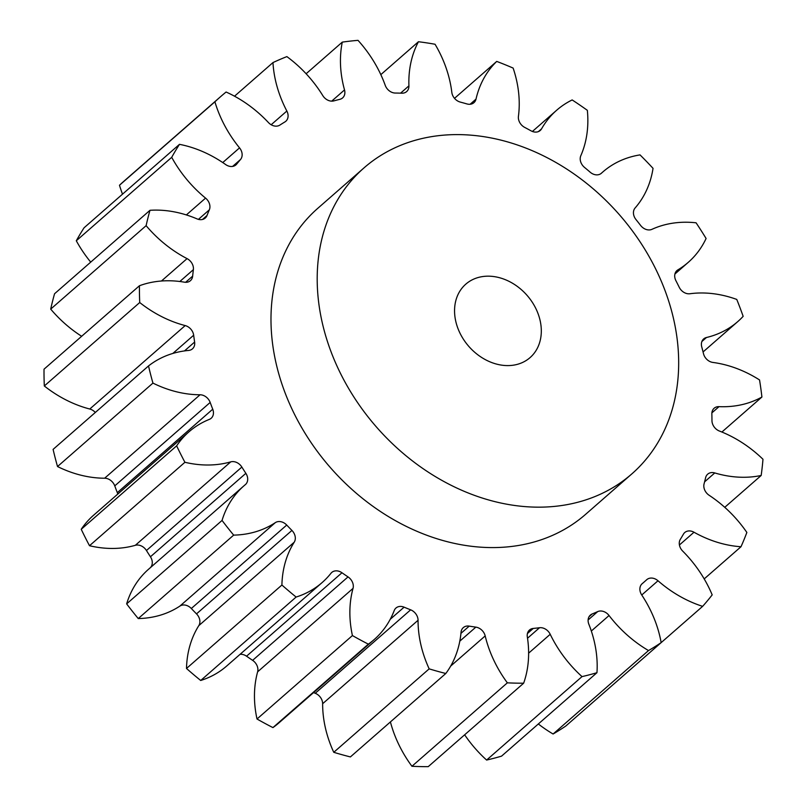 <?xml version="1.0" encoding="UTF-8"?>
<svg xmlns="http://www.w3.org/2000/svg" width="807" height="807" viewBox="0 0 807 807"><rect width="100%" height="100%" fill="white"/><g stroke="black" fill="none" stroke-linecap="round" stroke-linejoin="round"><path stroke-width="1.21" d="M481.275 276.791A48.803 38.716 -131.2 0 1 533.387 304.017A48.803 38.716 -131.2 0 1 530.058 357.612A48.803 38.716 -131.2 0 1 514.594 364.976A48.803 38.716 -131.2 0 1 462.482 337.74A48.803 38.716 -131.2 0 1 465.81 284.145A48.803 38.716 -131.2 0 1 481.275 276.791M567.351 504.587A203.334 161.319 -131.2 0 1 350.228 391.133A203.334 161.319 -131.2 0 1 364.078 167.826A203.334 161.319 -131.2 0 1 428.517 137.18A203.334 161.319 -131.2 0 1 645.64 250.634A203.334 161.319 -131.2 0 1 631.79 473.941A203.334 161.319 -131.2 0 1 567.351 504.587M631.79 473.941L585.579 514.362A203.334 161.319 -131.2 0 1 521.14 545.007A203.334 161.319 -131.2 0 1 304.017 431.553A203.334 161.319 -131.2 0 1 317.867 208.246L364.078 167.826M139.722 302.534A351.358 278.748 -131.2 0 1 139.44 285.749L44.022 369.192A351.358 278.748 -131.2 0 0 44.314 385.978L139.722 302.534A111.275 88.276 48.8 0 0 185.186 325.574A9.886 7.848 -131.2 0 1 193.67 335.228A292.8 232.295 48.8 0 0 194.618 342.057A9.886 7.848 -131.2 0 1 192.449 348.856A9.886 7.848 -131.2 0 1 189.312 350.339A9.886 7.848 -131.2 0 1 188.636 350.44A111.275 88.276 48.8 0 0 180.99 351.489A111.275 88.276 48.8 0 0 148.518 365.944L53.101 449.388A351.358 278.748 -131.2 0 0 57.519 466.537L152.937 383.093A351.358 278.748 -131.2 0 1 148.518 365.944M81.648 336.287A111.275 88.276 48.8 0 1 50.7 309.111L146.117 225.667A111.275 88.276 48.8 0 0 187.063 258.623A9.886 7.848 -131.2 0 1 193.377 269.649A292.8 232.295 48.8 0 0 192.661 276.125A9.886 7.848 -131.2 0 1 190.422 280.685A9.886 7.848 -131.2 0 1 187.285 282.178A9.886 7.848 -131.2 0 1 184.44 282.178A111.275 88.276 48.8 0 0 152.442 282.178A111.275 88.276 48.8 0 0 139.44 285.749M90.727 262.124A111.275 88.276 48.8 0 1 76.302 240.768L171.709 157.325A111.275 88.276 48.8 0 0 205.573 198.119A9.886 7.848 -131.2 0 1 209.326 209.83A292.8 232.295 48.8 0 0 206.985 215.54A9.886 7.848 -131.2 0 1 205.22 218.061A9.886 7.848 -131.2 0 1 202.093 219.544A9.886 7.848 -131.2 0 1 197.049 218.889A111.275 88.276 48.8 0 0 149.981 210.304A351.358 278.748 -131.2 0 0 146.117 225.667M122.513 194.164A111.275 88.276 48.8 0 1 119.486 185.247L214.904 101.803A111.275 88.276 48.8 0 0 239.538 147.873A9.886 7.848 -131.2 0 1 240.496 159.524A292.8 232.295 48.8 0 0 236.683 164.114A9.886 7.848 -131.2 0 1 235.926 164.89A9.886 7.848 -131.2 0 1 232.789 166.383A9.886 7.848 -131.2 0 1 225.657 164.557A111.275 88.276 48.8 0 0 179.477 144.342A351.358 278.748 -131.2 0 0 171.709 157.325M234.524 96.204L272.968 62.583A111.275 88.276 48.8 0 0 286.848 111.033A9.886 7.848 -131.2 0 1 285.819 121.262A9.886 7.848 -131.2 0 1 284.942 121.907A292.8 232.295 48.8 0 0 279.888 125.075A9.886 7.848 -131.2 0 1 277.457 126.033A9.886 7.848 -131.2 0 1 268.469 122.583A111.275 88.276 48.8 0 0 226.091 92.018A351.358 278.748 -131.2 0 0 220.412 96.82A351.358 278.748 -131.2 0 0 214.904 101.803M306.115 73.75L342.279 42.125A111.275 88.276 48.8 0 0 344.518 89.92A9.886 7.848 -131.2 0 1 342.592 97.919A9.886 7.848 -131.2 0 1 339.868 99.322A292.8 232.295 48.8 0 0 333.896 100.885A9.886 7.848 -131.2 0 1 333.291 101.016A9.886 7.848 -131.2 0 1 322.79 95.599A111.275 88.276 48.8 0 0 286.878 56.611A351.358 278.748 -131.2 0 0 272.968 62.583M380.823 74.637L418.45 41.732A111.275 88.276 48.8 0 0 408.917 85.865A9.886 7.848 -131.2 0 1 406.637 91.594A9.886 7.848 -131.2 0 1 403.51 93.077A9.886 7.848 -131.2 0 1 401.815 93.198A292.8 232.295 48.8 0 0 395.309 93.047A9.886 7.848 -131.2 0 1 385.221 85.32A111.275 88.276 48.8 0 0 358.015 40.35A351.358 278.748 -131.2 0 0 342.279 42.125M454.512 98.333L496.719 61.413A111.275 88.276 48.8 0 0 476.009 99.11A9.886 7.848 -131.2 0 1 473.931 102.681A9.886 7.848 -131.2 0 1 470.794 104.164A9.886 7.848 -131.2 0 1 466.9 103.921A292.8 232.295 48.8 0 0 460.262 102.075A9.886 7.848 -131.2 0 1 451.819 92.381A111.275 88.276 48.8 0 0 435.054 44.254A351.358 278.748 -131.2 0 0 418.45 41.732M538.34 723.97A111.275 88.276 48.8 0 0 553.098 734.007A351.358 278.748 -131.2 0 0 565.747 726.068L661.155 642.624A111.275 88.276 48.8 0 0 641.747 594.991A9.886 7.848 -131.2 0 1 642.15 583.703A9.886 7.848 -131.2 0 1 642.231 583.643A292.8 232.295 48.8 0 0 644.48 581.706A292.8 232.295 48.8 0 0 646.7 579.729A9.886 7.848 -131.2 0 1 646.77 579.668A9.886 7.848 -131.2 0 1 658.008 580.768A111.275 88.276 48.8 0 0 702.635 606.35A351.358 278.748 -131.2 0 0 712.188 594.88A111.275 88.276 48.8 0 0 682.702 551.1A9.886 7.848 -131.2 0 1 680.331 539.328A292.8 232.295 48.8 0 0 683.438 534.143A9.886 7.848 -131.2 0 1 684.76 532.529A9.886 7.848 -131.2 0 1 694 532.227A111.275 88.276 48.8 0 0 740.997 546.732A351.358 278.748 -131.2 0 0 746.858 532.449A111.275 88.276 48.8 0 0 709.151 495.286A9.886 7.848 -131.2 0 1 704.077 483.827A292.8 232.295 48.8 0 0 705.621 477.694A9.886 7.848 -131.2 0 1 707.689 474.173A9.886 7.848 -131.2 0 1 714.77 472.942A111.275 88.276 48.8 0 0 761.172 475.474A351.358 278.748 -131.2 0 0 762.978 459.264A111.275 88.276 48.8 0 0 719.43 431.049A9.886 7.848 -131.2 0 1 711.966 420.629A292.8 232.295 48.8 0 0 711.855 413.93A9.886 7.848 -131.2 0 1 714.124 408.261A9.886 7.848 -131.2 0 1 719.017 406.647A111.275 88.276 48.8 0 0 761.909 397.034A351.358 278.748 -131.2 0 0 759.538 379.936A111.275 88.276 48.8 0 0 712.884 362.434A9.886 7.848 -131.2 0 1 703.502 353.708A292.8 232.295 48.8 0 0 701.737 346.859A9.886 7.848 -131.2 0 1 703.674 338.92A9.886 7.848 -131.2 0 1 706.458 337.508A111.275 88.276 48.8 0 0 737.81 321.559A111.275 88.276 48.8 0 0 743.156 316.344A351.358 278.748 -131.2 0 0 736.761 299.427A111.275 88.276 48.8 0 0 689.924 293.748A9.886 7.848 -131.2 0 1 679.222 287.262A292.8 232.295 48.8 0 0 675.913 280.695A9.886 7.848 -131.2 0 1 676.972 270.527A9.886 7.848 -131.2 0 1 677.9 269.861A111.275 88.276 48.8 0 0 688.28 262.325A111.275 88.276 48.8 0 0 706.095 238.489A351.358 278.748 -131.2 0 0 696.078 222.803A111.275 88.276 48.8 0 0 670.042 223.64A111.275 88.276 48.8 0 0 651.995 229.309A9.886 7.848 -131.2 0 1 650.392 229.813A9.886 7.848 -131.2 0 1 640.637 225.466A292.8 232.295 48.8 0 0 636.007 219.595A9.886 7.848 -131.2 0 1 635.129 207.954A111.275 88.276 48.8 0 0 653.045 168.35A351.358 278.748 -131.2 0 0 640.032 154.894A111.275 88.276 48.8 0 0 638.034 155.237A111.275 88.276 48.8 0 0 602.779 172.002A111.275 88.276 48.8 0 0 601.487 173.162A9.886 7.848 -131.2 0 1 601.376 173.263A9.886 7.848 -131.2 0 1 598.239 174.746A9.886 7.848 -131.2 0 1 590.189 172.204A292.8 232.295 48.8 0 0 584.51 167.402A9.886 7.848 -131.2 0 1 580.828 155.68A111.275 88.276 48.8 0 0 587.345 110.327A351.358 278.748 -131.2 0 0 572.163 99.937A111.275 88.276 48.8 0 0 556.679 110.226A111.275 88.276 48.8 0 0 541.568 128.827A9.886 7.848 -131.2 0 1 540.226 130.482A9.886 7.848 -131.2 0 1 537.089 131.975A9.886 7.848 -131.2 0 1 531.036 130.825A292.8 232.295 48.8 0 0 524.681 127.395A9.886 7.848 -131.2 0 1 518.427 116.339A111.275 88.276 48.8 0 0 513.131 68.081A351.358 278.748 -131.2 0 0 496.719 61.413M95.317 412.468A9.886 7.848 48.8 0 0 89.769 409.018L185.186 325.574M44.314 385.978A111.275 88.276 48.8 0 0 89.769 409.018M50.7 309.111A351.358 278.748 -131.2 0 1 54.563 293.748L149.981 210.304M76.302 240.768A351.358 278.748 -131.2 0 1 84.069 227.786L179.477 144.342M119.486 185.247A351.358 278.748 -131.2 0 1 125.004 180.264L220.412 96.82M582.018 676.609A351.358 278.748 -131.2 0 0 596.958 672.695L501.55 756.139A351.358 278.748 -131.2 0 1 486.611 760.053L582.018 676.609A111.275 88.276 48.8 0 1 550.213 634.292L528.625 653.176M464.65 734.804A111.275 88.276 48.8 0 0 486.611 760.053M507.351 682.833A351.358 278.748 -131.2 0 0 523.642 683.206L428.235 766.65A351.358 278.748 -131.2 0 1 411.933 766.277L507.351 682.833A111.275 88.276 48.8 0 1 485.189 635.916L450.669 666.098M390.417 721.932A111.275 88.276 48.8 0 0 411.933 766.277M429.173 668.862A351.358 278.748 -131.2 0 0 445.807 673.492L350.399 756.926A351.358 278.748 -131.2 0 1 333.765 752.306L429.173 668.862A111.275 88.276 48.8 0 1 418.056 620.28L322.639 703.724A111.275 88.276 48.8 0 0 333.765 752.306M322.639 703.724A9.886 7.848 48.8 0 0 315.234 693.274L410.652 609.83A9.886 7.848 -131.2 0 1 418.056 620.28M313.55 692.598A292.8 232.295 48.8 0 0 315.234 693.274M322.114 582.573L226.706 666.007A111.275 88.276 48.8 0 1 200.701 680.483L296.119 597.049A111.275 88.276 48.8 0 0 322.114 582.573A111.275 88.276 48.8 0 0 330.961 573.283A9.886 7.848 -131.2 0 1 331.748 572.456A9.886 7.848 -131.2 0 1 341.966 572.758A292.8 232.295 48.8 0 0 348.029 576.904A9.886 7.848 -131.2 0 1 353.032 588.384L257.625 671.827A111.275 88.276 48.8 0 0 257.009 719.007A351.358 278.748 -131.2 0 0 272.927 727.591A111.275 88.276 48.8 0 0 278.808 722.981L374.216 639.537A111.275 88.276 48.8 0 0 394.199 610.596A9.886 7.848 -131.2 0 1 395.975 608.024A9.886 7.848 -131.2 0 1 404.095 607.167A292.8 232.295 48.8 0 0 410.652 609.83M257.625 671.827A9.886 7.848 48.8 0 0 252.621 660.348L348.029 576.904M341.966 572.758L246.549 656.202A292.8 232.295 48.8 0 0 252.621 660.348M246.549 656.202A9.886 7.848 48.8 0 0 240.072 654.316M200.701 680.483A351.358 278.748 -131.2 0 1 186.498 668.468L281.905 585.025A111.275 88.276 48.8 0 1 294.222 542.203L198.804 625.647A111.275 88.276 48.8 0 0 186.498 668.468M198.804 625.647A9.886 7.848 48.8 0 0 196.515 613.875L291.922 530.431A9.886 7.848 -131.2 0 1 294.222 542.203M191.32 608.498A9.886 7.848 48.8 0 0 179.89 606.087A111.275 88.276 48.8 0 1 138.249 618.566L233.667 535.122A111.275 88.276 48.8 0 0 275.308 522.643A9.886 7.848 -131.2 0 1 286.727 525.054L191.32 608.498A292.8 232.295 48.8 0 0 196.515 613.875M138.249 618.566A351.358 278.748 -131.2 0 1 126.649 603.878L222.056 520.434A111.275 88.276 48.8 0 1 243.986 485.784A111.275 88.276 48.8 0 1 245.298 484.664A9.886 7.848 -131.2 0 0 245.419 484.573A9.886 7.848 -131.2 0 0 245.863 473.336A292.8 232.295 48.8 0 1 241.858 467.071L146.45 550.515A292.8 232.295 48.8 0 0 150.445 556.78L245.863 473.336M243.986 485.784L148.579 569.228A111.275 88.276 48.8 0 0 126.649 603.878M150.395 567.644A9.886 7.848 48.8 0 0 150.445 556.78M146.45 550.515A9.886 7.848 48.8 0 0 135.324 545.31L230.741 461.866A9.886 7.848 -131.2 0 1 241.858 467.071M152.937 383.093A111.275 88.276 48.8 0 0 200.055 394.774A9.886 7.848 -131.2 0 1 210.173 402.441A292.8 232.295 48.8 0 0 212.735 409.199A9.886 7.848 -131.2 0 1 211.172 418.268A9.886 7.848 -131.2 0 1 209.356 419.378A111.275 88.276 48.8 0 0 188.899 431.876L93.491 515.32A111.275 88.276 48.8 0 0 81.235 529.291A351.358 278.748 -131.2 0 0 89.506 545.724A111.275 88.276 48.8 0 0 135.324 545.31M117.772 494.086A9.886 7.848 48.8 0 0 117.318 492.643L212.735 409.199M210.173 402.441L114.765 485.885A292.8 232.295 48.8 0 0 117.318 492.643M114.765 485.885A9.886 7.848 48.8 0 0 104.638 478.218L200.055 394.774M57.519 466.537A111.275 88.276 48.8 0 0 104.638 478.218M188.899 431.876A111.275 88.276 48.8 0 0 176.642 445.847A351.358 278.748 -131.2 0 0 184.914 462.28A111.275 88.276 48.8 0 0 230.741 461.866M233.667 535.122A351.358 278.748 -131.2 0 1 222.056 520.434M286.727 525.054A292.8 232.295 48.8 0 0 291.922 530.431M296.119 597.049A351.358 278.748 -131.2 0 1 281.905 585.025M353.032 588.384A111.275 88.276 48.8 0 0 352.417 635.563A351.358 278.748 -131.2 0 0 368.345 644.147A111.275 88.276 48.8 0 0 374.216 639.537M445.807 673.492A111.275 88.276 48.8 0 0 461.049 632.254A9.886 7.848 -131.2 0 1 463.299 627.624A9.886 7.848 -131.2 0 1 469.22 626.121A292.8 232.295 48.8 0 0 475.848 627.13A9.886 7.848 -131.2 0 1 485.189 635.916M523.642 683.206A111.275 88.276 48.8 0 0 527.324 636.884A9.886 7.848 -131.2 0 1 529.483 630.025A9.886 7.848 -131.2 0 1 533.245 628.441A292.8 232.295 48.8 0 0 539.53 627.735A9.886 7.848 -131.2 0 1 550.213 634.292M596.958 672.695A111.275 88.276 48.8 0 0 588.838 624.194A9.886 7.848 -131.2 0 1 590.381 615.075A9.886 7.848 -131.2 0 1 592.146 613.976A292.8 232.295 48.8 0 0 597.705 611.595A9.886 7.848 -131.2 0 1 609.053 615.519A111.275 88.276 48.8 0 0 648.515 650.563A351.358 278.748 -131.2 0 0 661.155 642.624L702.635 606.35M721.892 432.038L761.909 397.034M724.757 507.321L761.172 475.474M704.198 578.912L740.997 546.732M553.098 734.007L648.515 650.563M272.927 727.591L368.345 644.147M257.009 719.007L352.417 635.563M89.506 545.724L184.914 462.28M81.235 529.291L176.642 445.847M179.89 606.087L275.308 522.643M404.095 607.167L390.235 619.282M469.22 626.121L460.948 633.364M459.798 641.162L475.848 627.13M533.245 628.441L527.425 633.535M527.526 638.236L539.53 627.735M592.146 613.976L589.06 616.679M588.111 619.978L597.705 611.595M609.053 615.519L591.329 631.024M658.008 580.768L641.747 594.991M694 532.227L679.423 544.977M714.77 472.942L704.602 481.84M719.017 406.647L711.885 412.881M706.458 337.508L701.898 341.492M677.9 269.861L676.185 271.354M538.41 131.591L541.568 128.827M470.118 104.264L476.009 99.11M400.575 93.158L408.917 85.865M331.687 101.147L344.518 89.92M271.172 124.742L286.848 111.033M222.752 162.56L239.538 147.873M240.496 159.524L232.618 166.413M235.049 165.536L236.683 164.114M186.346 214.934L205.573 198.119M209.326 209.83L198.421 219.363M202.496 219.464L206.985 215.54M161.461 281.007L187.063 258.623M193.377 269.649L179.83 281.502M185.6 282.299L192.661 276.125M193.67 335.228L172.839 353.446M184.49 350.914L194.618 342.057M641.747 584.086L644.48 581.706M703.068 351.943L737.81 321.559M674.914 274.027L688.28 262.325M600.953 173.596L602.779 172.002M532.398 131.46L556.679 110.226"/></g></svg>
